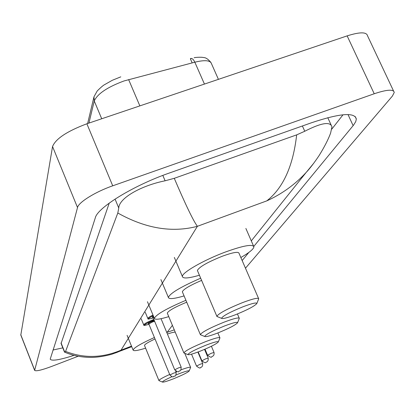 <?xml version="1.0" encoding="UTF-8"?>
<svg xmlns="http://www.w3.org/2000/svg" width="415" height="415" viewBox="0 0 415 415"><rect width="100%" height="100%" fill="white"/><g stroke="black" fill="none" stroke-linecap="round" stroke-linejoin="round"><path stroke-width="0.62" d="M20.807 335.05L52.549 146.526C55.672 138.781 67.116 131.202 86.875 123.779L347.148 35.877C359.857 31.867 366.663 31.867 367.571 35.877L393.57 91.03M78.165 356.246L51.595 366.445C41.588 370.159 35.934 371.472 34.637 370.382L77.517 207.531C78.471 202.349 95.419 191.797 112.724 185.816L374.226 93.759C386.967 89.51 393.643 89.08 394.25 92.472L392.367 96.104L245.473 268.204M253.793 246.401L353.575 125.097L355.748 121.59L356.329 119.069C354.872 112.076 340.015 113.274 311.769 122.669L169.341 173.019C133.589 185.417 97.582 207.573 95.331 217.735L50.205 359.162C51.626 361.257 59.584 359.987 74.067 355.339M242.158 260.542L248.818 252.445M52.964 350.027L62.815 347.869M331.865 129.044L343.029 114.763M109.233 203.091L61.078 343.49M296.663 134.875L304.771 131.249C321.252 122.804 330.314 121.32 331.959 126.808L330.589 133.163C328.177 139.663 324.312 147.185 318.99 155.724C314.238 162.804 310.01 168.324 306.317 172.277L306.254 172.339C295.153 184.452 281.993 193.966 266.772 200.881C283.155 188.068 293.12 166.062 296.663 134.875L174.269 178.315C185.624 204.86 193.328 220.858 197.39 226.31C172.075 232.965 145.546 228.535 117.808 213.014L65.58 351.412C83.851 358.482 102.334 358.067 121.03 350.172L118 351.982L115.354 352.999M64.512 352.138L65.58 351.412M117.808 213.014L118.768 208.029C119.048 197.799 142.008 185.406 165.113 180.795L174.269 178.315M313.87 163.074L306.312 172.277M218.415 79.353L211.51 63.744C210.405 60.3 204.844 59.786 194.832 62.203C193.447 59.303 192.021 58.079 190.547 58.536L191.05 58.406M204.445 84.074L194.832 62.203L124.002 80.956C107.381 87.14 97.463 93.816 94.252 100.98L93.982 96.742L97.245 90.932C100.918 87.3 103.413 85.179 104.736 84.572L112.315 80.282L120.786 76.853M191.647 58.479L190.366 58.795L192.171 62.904M235.336 314.793C227.244 317.864 222.648 319.042 221.543 318.326C222.601 316.038 229.801 312.168 243.138 306.716C252.315 303.277 256.869 302.245 256.786 303.609C254.307 306.28 247.158 310.01 235.336 314.793M217.636 316.764L216.848 316.272C218.876 313.304 227.415 308.76 242.464 302.644C252.725 298.795 258.146 297.514 258.716 298.79L256.823 303.521M258.576 298.473L238.957 253.16C238.21 251.474 232.716 252.476 222.476 256.164C207.521 262.176 199.159 266.949 197.395 270.481L197.55 270.845M199.413 275.228C188.773 278.325 183.114 278.781 182.429 276.603C181.282 272.966 203.801 259.977 225.656 251.931C243.299 245.602 252.709 243.901 253.887 246.826C253.632 249.083 249.285 252.642 240.845 257.513M217.792 332.97C210.115 335.906 205.752 337.073 204.704 336.472C205.658 334.5 212.273 330.999 224.546 325.972C233.189 322.709 237.515 321.656 237.52 322.813C235.331 325.137 228.753 328.524 217.792 332.97M200.959 334.957L200.341 334.568C202.147 332 209.995 327.886 223.882 322.232C233.578 318.564 238.724 317.273 239.315 318.352L237.52 322.813M201.602 280.384C189.722 285.515 183.306 289.322 182.346 291.802L182.46 292.077M184.073 295.911C174.259 298.821 169.035 299.35 168.397 297.493C169.839 293.395 180.598 286.962 200.673 278.195M200.243 351.152C192.996 353.943 188.877 355.09 187.891 354.602C188.747 352.911 194.791 349.762 206.027 345.161C214.119 342.079 218.207 341.021 218.285 341.986C216.36 343.988 210.348 347.044 200.243 351.152M184.333 353.149L183.861 352.843C185.458 350.639 192.633 346.935 205.378 341.737C214.488 338.267 219.343 336.975 219.95 337.872L218.285 341.986M186.709 302.177C174.886 307.11 168.412 310.757 167.297 313.118L167.385 313.325M168.765 316.64C159.754 319.363 154.956 319.944 154.37 318.388C155.926 314.617 166.441 308.584 185.92 300.294M176.012 374.958L178.071 374.123C185.303 371.332 189.007 370.294 189.173 371C187.616 372.566 182.429 375.144 173.61 378.745C167.048 381.297 163.328 382.402 162.441 382.059C162.457 381.349 165.621 379.559 171.935 376.701M159.21 380.721L158.909 380.524C159.256 379.595 162.846 377.572 169.683 374.449M175.95 371.773L176.603 371.513M155.023 338.972C148.259 342.147 144.747 344.305 144.493 345.451L144.544 345.576M145.608 348.164C137.785 350.608 133.614 351.246 133.111 350.078C133.755 347.822 140.856 343.63 154.416 337.499M175.218 332.114C173.792 332.13 171.188 332.763 167.416 334.023M166.768 332.472L174.274 329.847M180.94 369.843C187.103 367.617 190.335 366.803 190.641 367.41L189.173 371M266.772 200.881L197.39 226.31L121.03 350.172L131.498 346.131M167.1 332.348L172.401 325.355M34.642 370.139L20.76 334.672M374.226 93.759L347.148 35.877M112.724 185.816L86.875 123.779M77.517 207.531L52.549 146.526M348.014 114.55L353.134 125.641M302.39 125.989L304.771 131.249M61.057 342.868L64.745 352.143M115.048 199.091L118.768 208.029M162.82 175.415L165.113 180.795M128.624 79.581L139.855 105.887M101.717 118.768L94.252 100.98L88.95 123.079M153.306 317.236C151.937 317.496 151.999 317.179 153.498 316.287M153.763 316.92L153.078 317.579M178.492 367.903L181.179 367.145C180.816 372.758 179.612 370.05 178.948 371.29C178.699 372.395 177.288 371.902 174.72 369.812L178.492 367.903M147.859 318.538L147.818 318.45C147.927 317.807 149.654 316.681 153 315.078M153.249 315.69C147.149 318.938 147.149 319.7 153.244 317.978M174.731 369.838L153.068 317.542L152.653 317.278L153.327 317.216M143.735 324.919L143.699 324.841C144.264 323.747 147.252 322.107 152.668 319.924L153.866 319.477M154.115 320.079L152.808 320.556C143.512 324.738 142.236 326.003 148.985 324.354C140.13 326.564 145.821 324.8 143.699 324.841L141.204 318.782M149.084 323.638C147.304 323.793 148.368 323.036 152.269 321.36L154.364 320.681M154.624 321.329L152.409 321.993L148.835 323.985M173.574 373.142L176.204 372.39C175.846 377.863 174.679 375.222 174.03 376.431C173.164 375.845 173.932 378.662 169.906 374.994L173.574 373.142M207.562 355.219L211.432 353.217L214.036 352.491C214.239 354.094 213.964 355.224 213.217 355.888L211.79 356.672C211.567 357.777 210.156 357.284 207.552 355.188L205.026 349.186M201.903 360.785L205.664 358.856L208.221 358.135C208.413 361.626 206.883 361.927 206.032 362.207C205.809 363.286 204.429 362.803 201.892 360.765L198.194 351.941M196.518 366.087L200.175 364.22L202.686 363.504C202.873 366.901 201.374 367.213 200.549 367.472C200.346 368.53 198.998 368.064 196.508 366.066L191.533 354.166M34.637 370.382L20.771 334.957M355.105 116.418L356.329 119.069M327.783 117.694L331.03 124.775M61.015 343.345L64.512 352.143M306.254 172.339L251.293 240.876M131.721 346.686L112.947 353.829C112.408 354.161 102.536 357.004 92.851 357.377C82.486 357.548 73.087 355.805 64.641 352.143M194.121 57.752C194.179 57.535 200.782 56.845 203.485 57.535C205.752 57.514 208.231 59.169 210.929 62.499M87.627 123.525L93.847 97.312M221.543 318.326L216.9 316.469M216.848 316.272L197.395 270.481M182.429 276.603L174.336 257.43M253.56 246.079L245.872 228.447M204.704 336.472L200.388 334.729M200.341 334.568L182.346 291.802M168.397 297.493L160.901 279.57M239.211 318.113L237.432 313.963M187.891 354.602L183.902 352.973M183.861 352.843L167.297 313.118M154.37 318.388L147.465 301.726M219.872 337.696L217.859 332.944M162.441 382.059L158.94 380.612M158.909 380.524L144.493 345.451M133.111 350.078L127.089 335.351M190.594 367.301L184.768 353.326M181.168 367.125L161.041 318.684M153.249 317.983C144.41 320.204 149.825 318.424 147.818 318.45L145.25 312.241M149.104 323.622L148.409 323.69L148.819 323.954L169.906 374.994M176.199 372.369L175.638 371.015M214.026 352.465L211.406 346.25M208.211 358.109L204.543 349.389M202.676 363.478L197.882 352.055"/></g></svg>
